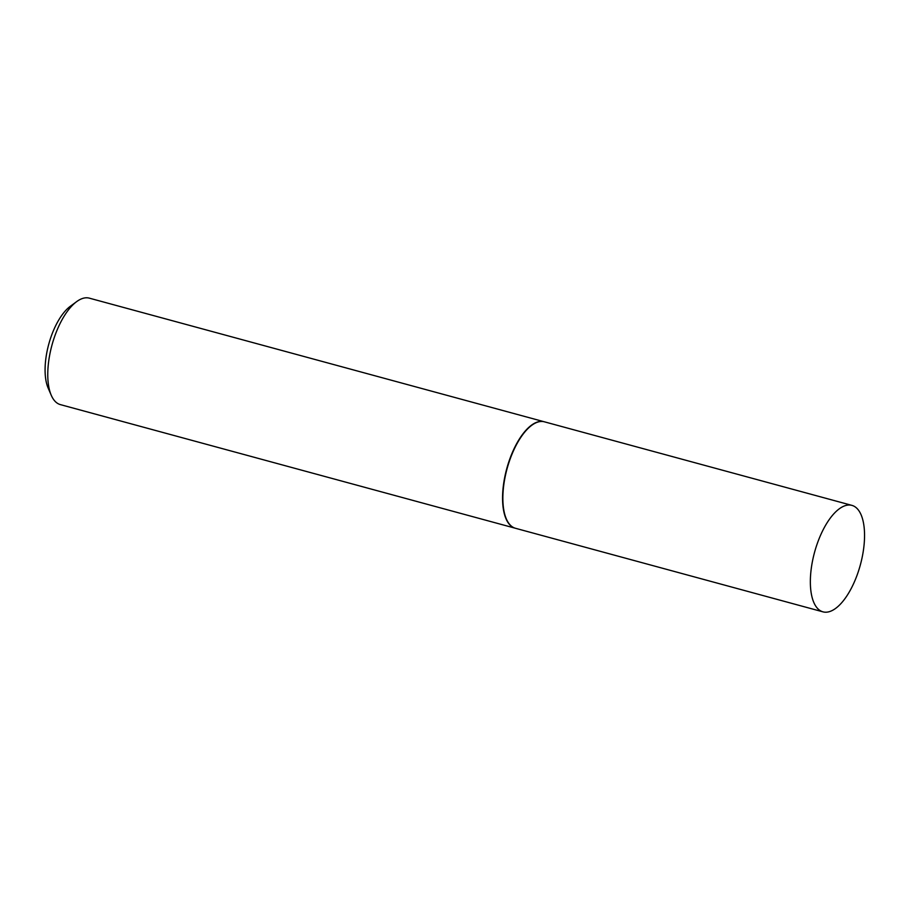 <?xml version="1.0" encoding="UTF-8"?>
<svg xmlns="http://www.w3.org/2000/svg" width="910" height="910" viewBox="0 0 910 910"><rect width="100%" height="100%" fill="white"/><g stroke="black" fill="none" stroke-linecap="round" stroke-linejoin="round"><path stroke-width="1.36" d="M854.592 581.41A55.157 23.751 -74.8 0 1 822.981 611.85A55.157 23.751 -74.8 0 1 820.308 535.819A55.157 23.751 -74.8 0 1 851.919 505.38A55.157 23.751 -74.8 0 1 854.592 581.41M822.981 611.85L515.492 528.289A55.157 23.751 -74.8 0 1 512.819 452.259A55.157 23.751 -74.8 0 1 544.419 421.819L851.919 505.38M515.333 528.244A55.157 23.751 -74.8 0 1 515.185 528.198A55.157 23.751 -74.8 0 1 512.512 452.179A55.157 23.751 -74.8 0 1 544.112 421.739A55.157 23.751 -74.8 0 1 544.271 421.785M515.185 528.198L60.401 404.62A55.157 23.751 -74.8 0 1 51.222 395.202A55.157 23.751 -74.8 0 1 57.728 328.59A55.157 23.751 -74.8 0 1 76.645 301.631A55.157 23.751 -74.8 0 1 89.328 298.15L544.112 421.739M51.222 395.202L48.093 387.922A48.105 20.702 -74.8 0 1 53.77 329.829A48.105 20.702 -74.8 0 1 70.275 306.329L76.645 301.631"/></g></svg>
